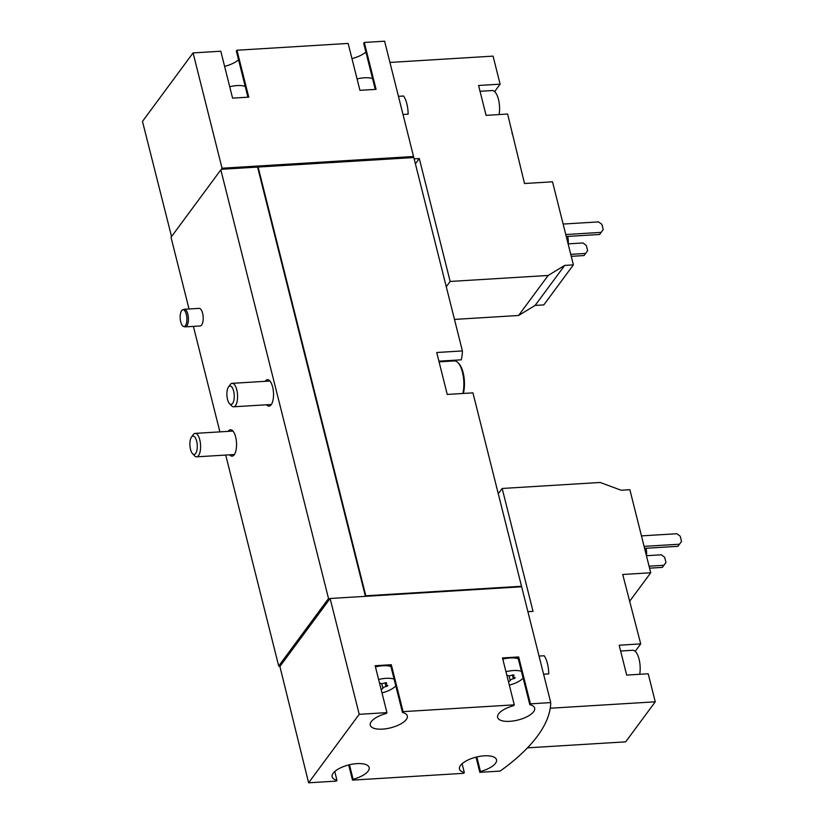 <?xml version="1.0" encoding="UTF-8"?>
<svg xmlns="http://www.w3.org/2000/svg" width="824" height="824" viewBox="0 0 824 824"><rect width="100%" height="100%" fill="white"/><g stroke="black" fill="none" stroke-linecap="round" stroke-linejoin="round"><path stroke-width="1.24" d="M378.618 679.491A17.623 6.911 -14.1 0 1 386.003 678.327A17.623 6.911 -14.1 0 1 394.109 679.151M395.798 685.877A17.623 6.911 -14.1 0 1 381.986 692.902M379.534 683.127A1.648 0.649 165.9 0 1 380.513 683.292A2.874 1.133 165.9 0 0 384.344 683.055A1.648 0.649 165.9 0 1 386.662 683.086A1.648 0.649 165.9 0 1 386.353 683.611A2.874 1.133 165.9 0 0 385.817 684.528A2.874 1.133 165.9 0 0 387.074 685.125A1.648 0.649 165.9 0 1 387.795 685.465A1.648 0.649 165.9 0 1 386.013 686.557A2.874 1.133 165.9 0 0 382.892 688.298A1.648 0.649 165.9 0 1 381.079 689.307M505.957 671.704A17.623 6.911 -14.1 0 1 513.342 670.54A17.623 6.911 -14.1 0 1 521.448 671.364M523.137 678.09A17.623 6.911 -14.1 0 1 509.325 685.115M506.873 675.34A1.648 0.649 165.9 0 1 507.852 675.495A2.874 1.133 165.9 0 0 511.683 675.258A1.648 0.649 165.9 0 1 514.011 675.299A1.648 0.649 165.9 0 1 513.702 675.824A2.874 1.133 165.9 0 0 513.167 676.741A2.874 1.133 165.9 0 0 514.413 677.328A1.648 0.649 165.9 0 1 515.134 677.668A1.648 0.649 165.9 0 1 513.352 678.77A2.874 1.133 165.9 0 0 510.231 680.511A1.648 0.649 165.9 0 1 508.418 681.51M550.236 708.228L655.255 701.811L648.21 673.774L626.673 675.083L619.174 645.213L640.712 643.894L622.728 574.482L650.723 572.773L629.866 489.703L621.172 490.239L600.16 482.473L502.166 488.467L533.035 611.367L527.896 611.686M650.723 572.773L629.505 601.489M334.76 771.521L336.954 780.266L336.336 781.101L308.609 782.8L359.213 714.326L330.115 598.492L521.644 586.781L550.731 702.604A229.113 89.888 -14.1 0 1 500.137 771.089L479.836 772.325L476.025 757.163M414.153 158.867L419.292 158.558L450.162 281.458L548.166 275.463L564.697 265.4L573.391 264.875L552.523 181.805L524.517 183.515L507.615 114.042L486.078 115.36L478.579 85.48L500.117 84.161L493.071 56.125L389.937 62.439M573.391 264.875L543.809 304.901L535.116 305.436L518.584 315.489L454.477 319.413M403.008 114.485L408.148 114.175A19.096 7.56 86.5 0 0 403.585 96.017L398.445 96.336M512.353 132.901L511.951 133.457M494.627 91.598A16.748 6.633 -93.5 0 1 494.761 91.413L500.117 84.161M171.536 236.57L142.48 121.396L193.073 52.911L220.801 51.222L232.584 98.128L248.745 97.139L236.962 50.233L348.15 43.425L359.933 90.331L376.084 89.353L364.301 42.446L384.602 41.2L413.555 156.498A229.113 89.888 -14.1 0 1 413.524 157.569M229.731 86.747A17.623 6.911 -14.1 0 1 237.116 85.583A17.623 6.911 -14.1 0 1 245.222 86.407M357.07 78.95A17.623 6.911 -14.1 0 1 364.455 77.786A17.623 6.911 -14.1 0 1 372.561 78.61M462.099 763.735L464.303 772.479L463.685 773.314L352.497 780.112L348.686 764.95M308.609 782.8L279.903 666.451L278.697 665.988L328.519 598.564L329.188 599.058L330.115 598.492M359.213 714.326L386.94 712.626L375.157 665.72L391.307 664.731L403.091 711.637L514.279 704.839L502.496 657.933L518.657 656.944L530.44 703.851L550.731 702.604M189.026 308.99L171.011 237.281L221.244 169.301L413.823 157.549L462.398 350.942L436.72 352.507L447.247 394.438L472.935 392.863L521.51 586.255A229.113 89.888 -14.1 0 1 521.499 586.791M438.893 361.18L461.275 359.81A229.113 89.888 165.9 0 0 462.398 350.942M258.108 167.076L365.794 595.783L521.51 586.255M184.339 309.268L199.14 308.372A8.817 3.492 86.5 0 1 202.962 315.026A8.817 3.492 86.5 0 1 201.653 325.027A8.817 3.492 86.5 0 1 200.222 325.954L185.41 326.86A8.817 3.492 -93.5 0 0 186.852 325.933A8.817 3.492 -93.5 0 0 188.16 315.932A8.817 3.492 -93.5 0 0 184.339 309.268A8.817 3.492 -93.5 0 0 183.937 309.361L182.64 309.824A8.415 3.337 -93.5 0 0 180.198 318.352A8.415 3.337 -93.5 0 0 183.659 326.52A8.415 3.337 -93.5 0 0 185.421 325.665A8.415 3.337 -93.5 0 0 186.585 315.644A8.415 3.337 -93.5 0 0 182.64 309.824M265.143 381.316A13.215 5.232 86.5 0 1 265.297 381.11A13.215 5.232 86.5 0 1 267.45 379.709A13.215 5.232 86.5 0 1 273.475 392.584A13.215 5.232 86.5 0 1 269.057 406.098A13.215 5.232 86.5 0 1 266.574 404.78M228.166 431.364A13.215 5.232 86.5 0 1 228.32 431.158A13.215 5.232 86.5 0 1 230.473 429.747A13.215 5.232 86.5 0 1 236.498 442.622A13.215 5.232 86.5 0 1 232.08 456.136A13.215 5.232 86.5 0 1 229.597 454.817M193.393 326.376L219.895 431.869M225.714 455.054L278.697 665.988M220.832 169.857L328.519 598.564M193.073 52.911L222.037 168.22L413.555 156.498M171.423 236.735L221.244 169.301M257.582 167.076L365.413 596.339M365.794 596.319L365.794 595.783M279.367 666.482L329.188 599.058M279.903 666.451L329.724 599.027M257.881 166.685L222.068 168.868L222.037 168.22M238.538 59.812A19.096 7.488 -14.1 0 1 224.612 66.383M236.962 50.233L236.344 51.067L247.931 97.191M365.887 52.025A19.096 7.488 -14.1 0 1 351.961 58.597M364.301 42.446L363.683 43.281L375.27 89.394M221.944 168.343L412.422 156.694L412.659 157.621M464.303 772.479A19.096 7.488 -14.1 0 1 459.473 769.039A19.096 7.488 -14.1 0 1 476.159 757.122A19.096 7.488 -14.1 0 1 496.501 759.738A19.096 7.488 -14.1 0 1 480.454 771.491L479.836 772.325M530.44 703.851L529.822 704.685A19.096 7.488 -14.1 0 1 534.652 708.115A19.096 7.488 -14.1 0 1 517.956 720.032A19.096 7.488 -14.1 0 1 497.614 717.416A19.096 7.488 -14.1 0 1 513.661 705.674L514.279 704.839M403.091 711.637L402.473 712.472A19.096 7.488 -14.1 0 1 407.303 715.912A19.096 7.488 -14.1 0 1 390.617 727.829A19.096 7.488 -14.1 0 1 370.275 725.213A19.096 7.488 -14.1 0 1 386.322 713.46L386.94 712.626M336.954 780.266A19.096 7.488 -14.1 0 1 332.123 776.836A19.096 7.488 -14.1 0 1 348.82 764.919A19.096 7.488 -14.1 0 1 369.162 767.525A19.096 7.488 -14.1 0 1 353.105 779.277L352.497 780.112M279.233 665.957L329.054 598.533M365.691 595.917L520.48 586.853M349.458 764.754L353.105 779.277M391.307 664.731L390.689 665.565L402.473 712.472M375.456 666.915A17.623 6.911 -14.1 0 1 382.841 665.751A17.623 6.911 -14.1 0 1 390.947 666.575M518.657 656.944L518.038 657.779L529.822 704.685M502.794 659.118A17.623 6.911 -14.1 0 1 510.19 657.964A17.623 6.911 -14.1 0 1 518.286 658.788M476.808 756.968L480.454 771.491M419.292 158.558L415.399 163.822M450.162 281.458L446.268 286.721M548.166 275.463L518.584 315.489M564.697 265.4L535.116 305.436M565.769 234.541L601.159 232.368L603.199 229.587L601.88 224.344L598.533 221.893L563.132 224.056M566.263 236.519L599.604 234.48L601.159 232.368M570.744 254.348L585.596 253.442L587.625 250.661L586.307 245.418L582.959 242.956L568.21 243.863M571.238 256.336L584.041 255.553L585.596 253.442M568.179 244.162A11.165 4.419 -93.5 0 0 567.757 236.426M480.032 91.289L492.144 90.547A16.161 6.396 86.5 0 1 498.479 99.436A16.161 6.396 86.5 0 1 499.128 114.557M655.255 701.811L625.674 741.847L527.473 747.852M543.603 674.217L548.743 673.908A19.096 7.56 86.5 0 0 544.18 655.75L539.04 656.069M502.166 488.467L498.273 493.741M635.222 651.331A16.748 6.633 86.5 0 1 635.356 651.135L640.712 643.894M620.626 651.022L632.739 650.28A16.161 6.396 86.5 0 1 639.074 659.159A16.161 6.396 86.5 0 1 639.723 674.289M644.09 546.374L679.491 544.211L681.52 541.419L680.212 536.177L676.854 533.725L641.463 535.888M644.595 548.351L677.936 546.312L679.491 544.211M649.075 566.181L663.917 565.274L665.957 562.493L664.638 557.251L661.291 554.799L646.531 555.695M649.569 568.169L662.362 567.386L663.917 565.274M646.51 555.994A11.165 4.419 -93.5 0 0 646.078 548.259M183.659 326.52L185.009 326.829A8.817 3.492 -93.5 0 0 185.41 326.86M232.625 403.441A9.229 3.656 -93.5 0 0 233.614 391.05A9.229 3.656 -93.5 0 0 228.485 386.992A9.229 3.656 -93.5 0 0 226.919 395.427A9.229 3.656 -93.5 0 0 229.494 403.616A9.229 3.656 -93.5 0 0 232.625 403.441M229.494 403.616L231.523 405.769A11.752 4.656 -93.5 0 0 233.594 406.798A11.752 4.656 -93.5 0 0 235.51 405.552A11.752 4.656 -93.5 0 0 237.25 392.224A11.752 4.656 -93.5 0 0 232.162 383.335A11.752 4.656 -93.5 0 0 230.226 384.612L228.485 386.992M463.346 393.45A19.385 7.674 -93.5 0 0 458.947 363.714L458.01 362.704A20.559 8.147 -93.5 0 0 454.374 360.912L439.068 361.849M462.861 393.481A20.559 8.147 -93.5 0 0 458.01 362.704M195.659 453.478A9.229 3.656 -93.5 0 0 196.637 441.098A9.229 3.656 -93.5 0 0 191.508 437.039A9.229 3.656 -93.5 0 0 189.942 445.475A9.229 3.656 -93.5 0 0 192.517 453.653A9.229 3.656 -93.5 0 0 195.659 453.478M192.517 453.653L194.546 455.816A11.752 4.656 -93.5 0 0 196.617 456.836A11.752 4.656 -93.5 0 0 198.532 455.59A11.752 4.656 -93.5 0 0 200.273 442.261A11.752 4.656 -93.5 0 0 195.185 433.383A11.752 4.656 -93.5 0 0 193.249 434.65L191.508 437.039M513.486 674.98L513.702 675.824M512.415 675.041L513.352 678.77M509.047 675.793L510.231 680.511M386.147 682.777L386.353 683.611M385.076 682.828L386.013 686.557M381.708 683.58L382.892 688.298M512.724 674.99L513.167 676.741M385.375 682.777L385.817 684.528M269.932 381.028L232.162 383.335M271.364 404.481L233.594 406.798M232.955 431.076L195.185 433.383M234.387 454.529L196.617 456.836"/></g></svg>
